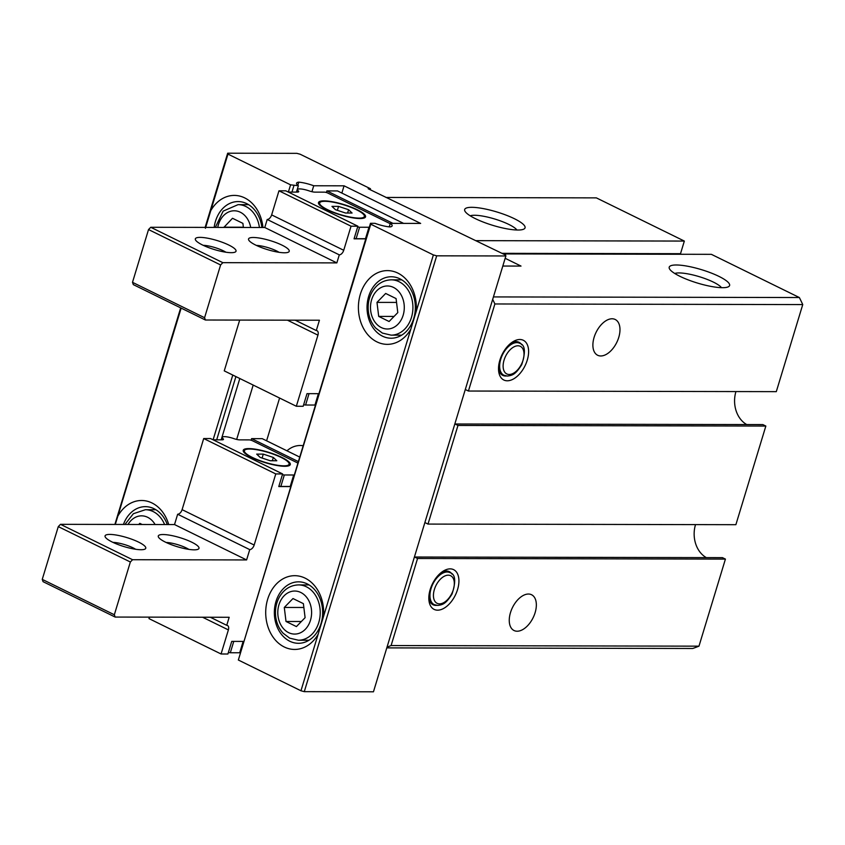 <?xml version="1.0" encoding="UTF-8"?>
<svg xmlns="http://www.w3.org/2000/svg" width="845" height="845" viewBox="0 0 845 845"><rect width="100%" height="100%" fill="white"/><g stroke="black" fill="none" stroke-linecap="round" stroke-linejoin="round"><path stroke-width="1.27" d="M315.259 405.04A6.147 1.363 16.9 0 0 314.963 405.04L305.584 405.019A2.461 0.549 -163.1 0 1 303.661 404.67M318.713 393.675L307.01 393.654L303.175 406.276L296.331 406.255L224.252 370.87L239.684 320.075M132.496 282.325L133.32 284.628L205.398 320.012L204.575 317.709L132.496 282.325L148.53 229.565L220.608 264.95L222.826 262.668L150.748 227.284L148.53 229.565M296.331 406.255L317.942 335.148A4.922 2.841 116.1 0 0 317.065 330.733A4.922 2.841 116.1 0 0 316.294 330.553L319.431 320.234L205.398 320.012M222.826 262.668L336.849 262.89L339.289 254.863A4.922 2.841 116.1 0 0 343.725 250.278L351.045 226.196L357.879 226.206L285.8 190.822L278.966 190.812L271.646 214.894A4.922 2.841 -63.9 0 1 267.21 219.478L264.77 227.506L150.748 227.284M403.614 223.386L337.493 190.928L326.857 190.907L326.371 192.512M336.849 262.89L264.77 227.506M202.525 244.997A21.262 4.711 16.9 0 0 235.174 252.074A21.262 4.711 16.9 0 0 217.038 240.519A21.262 4.711 16.9 0 0 195.554 240.033A21.262 4.711 16.9 0 0 202.525 244.997M255.739 245.103A21.262 4.711 16.9 0 0 288.377 252.18A21.262 4.711 16.9 0 0 270.252 240.624A21.262 4.711 16.9 0 0 248.768 240.138A21.262 4.711 16.9 0 0 255.739 245.103M203.201 245.325A15.115 3.348 -163.1 0 1 223.281 250.785A15.115 3.348 -163.1 0 1 225.868 252.211M256.415 245.43A15.115 3.348 -163.1 0 1 276.484 250.891A15.115 3.348 -163.1 0 1 279.082 252.317M326.814 209.676A24.589 5.45 -163.1 0 1 318.502 202.557A24.589 5.45 -163.1 0 1 343.609 204.49A24.589 5.45 -163.1 0 1 365.547 216.848A24.589 5.45 -163.1 0 1 351.235 217.577A24.589 5.45 -163.1 0 1 326.814 209.676M290.574 184.833L227.96 154.096L227.675 153.209L296.849 153.346L300.176 154.234L370.448 188.731L368.166 188.731L505.595 255.084L505.87 255.961L436.696 255.824L433.379 254.936L370.754 224.2L370.48 223.312L374.958 223.323A15.981 3.538 16.9 0 0 389.936 226.925A15.981 3.538 16.9 0 0 392.133 225.89A15.981 3.538 16.9 0 0 390.316 223.355L420.652 223.418L344.063 185.815L313.738 185.763A15.981 3.538 16.9 0 0 298.76 182.161A15.981 3.538 16.9 0 0 296.563 183.207A15.981 3.538 16.9 0 0 298.38 185.731L290.574 184.833L288.367 192.079L297.345 192.1A6.147 1.363 16.9 0 0 298.718 191.678A6.147 1.363 16.9 0 0 298.243 190.875A9.834 2.176 -163.1 0 1 297.472 189.597A9.834 2.176 -163.1 0 1 309.154 190.896A6.147 1.363 16.9 0 0 315.069 192.142L324.448 192.153A2.461 0.549 -163.1 0 1 327.775 193.04L390.221 223.703M365.79 238.744A6.147 1.363 16.9 0 0 365.484 238.734L356.104 238.712A2.461 0.549 -163.1 0 1 354.192 238.364M369.276 227.273A6.147 1.363 16.9 0 0 368.969 227.263L359.59 227.252A2.461 0.549 -163.1 0 1 357.678 226.893M331.969 206.381L338.56 206.391L348.605 209.718L352.069 213.024L345.489 213.014L335.433 209.687L331.969 206.381M337.356 210.32L338.56 206.391M347.601 213.014L348.605 209.718M327.575 209.676A23.354 5.176 -163.1 0 1 319.674 202.916A23.354 5.176 -163.1 0 1 343.524 204.754A23.354 5.176 -163.1 0 1 364.364 216.489A23.354 5.176 -163.1 0 1 350.77 217.186A23.354 5.176 -163.1 0 1 327.575 209.676M357.879 226.206L354.055 238.818L365.758 238.85M316.294 330.553L295.169 320.181M204.575 317.709L220.608 264.95M339.289 254.863L267.21 219.478M351.045 226.196L278.966 190.812M392.967 223.365L326.857 190.907M251.546 457.409A24.589 5.45 -163.1 0 1 243.233 450.29A24.589 5.45 -163.1 0 1 268.34 452.223A24.589 5.45 -163.1 0 1 290.279 464.581A24.589 5.45 -163.1 0 1 275.966 465.31A24.589 5.45 -163.1 0 1 251.546 457.409M232.776 375.053L213.098 439.812L222.077 439.833A6.147 1.363 16.9 0 0 223.45 439.411A6.147 1.363 16.9 0 0 222.974 438.608A9.834 2.176 -163.1 0 1 222.203 437.33A9.834 2.176 -163.1 0 1 233.885 438.629A6.147 1.363 16.9 0 0 239.8 439.875L249.18 439.886A2.461 0.549 -163.1 0 1 252.507 440.773L297.672 462.954M290.522 486.477A6.147 1.363 16.9 0 0 290.215 486.466L280.836 486.445A2.461 0.549 -163.1 0 1 278.924 486.097M294.007 475.006A6.147 1.363 16.9 0 0 293.701 474.996L284.321 474.985A2.461 0.549 -163.1 0 1 282.41 474.626M256.7 454.114L263.291 454.124L273.336 457.451L276.801 460.757L270.22 460.747L260.175 457.42L256.7 454.114M262.098 458.053L263.291 454.124M272.333 460.747L273.336 457.451M252.306 457.409A23.354 5.176 -163.1 0 1 244.406 450.649A23.354 5.176 -163.1 0 1 268.256 452.487A23.354 5.176 -163.1 0 1 289.096 464.222A23.354 5.176 -163.1 0 1 275.502 464.919A23.354 5.176 -163.1 0 1 252.306 457.409M132.57 559.717L60.491 524.333L58.284 526.615L130.352 561.999L132.57 559.717L246.603 559.939L249.74 549.62A4.922 2.841 116.1 0 0 254.165 545.036L275.776 473.929L282.621 473.939L278.787 486.551L290.49 486.583M240.001 652.773A6.147 1.363 16.9 0 0 239.695 652.773L230.315 652.752A2.461 0.549 -163.1 0 1 228.393 652.403M243.455 641.408L231.741 641.387L227.907 654.009L221.063 653.988L228.382 629.905A4.922 2.841 116.1 0 0 227.506 625.49A4.922 2.841 116.1 0 0 226.735 625.311L229.175 617.283L115.152 617.061L114.328 614.759L130.352 561.999M246.603 559.939L174.524 524.555L60.491 524.333M138.569 542.099A21.262 4.711 16.9 0 0 115.364 534.906A21.262 4.711 16.9 0 0 105.298 537.082A21.262 4.711 16.9 0 0 124.057 546.588A21.262 4.711 16.9 0 0 144.917 549.123A21.262 4.711 16.9 0 0 138.569 542.099M191.783 542.205A21.262 4.711 16.9 0 0 168.577 535.012A21.262 4.711 16.9 0 0 158.511 537.188A21.262 4.711 16.9 0 0 177.26 546.694A21.262 4.711 16.9 0 0 198.131 549.229A21.262 4.711 16.9 0 0 191.783 542.205M114.328 614.759L42.25 579.374L43.074 581.677L115.152 617.061M112.955 542.374A15.115 3.348 -163.1 0 1 133.024 547.835A15.115 3.348 -163.1 0 1 135.612 549.261M166.169 542.479A15.115 3.348 -163.1 0 1 186.238 547.94A15.115 3.348 -163.1 0 1 188.826 549.366M282.621 473.939L210.542 438.555L203.698 438.544L182.097 509.651A4.922 2.841 -63.9 0 1 177.661 514.235L174.524 524.555M275.776 473.929L203.698 438.544M249.74 549.62L177.661 514.235M58.284 526.615L42.25 579.374M226.735 625.311L210.31 617.241M149.438 617.125L148.984 618.603L221.063 653.988M299.489 456.955L262.235 438.661L251.588 438.639L251.102 440.234M298.116 461.476L251.588 438.639M138.707 524.481L139.816 523.351L142.14 524.491M303.387 603.647L305.098 617.674L296.415 626.589L286.011 621.476L284.29 607.46L292.983 598.545L303.387 603.647M223.851 227.421L232.502 218.274L242.906 223.376L243.402 227.463M396.073 298.57L397.794 312.597L389.101 321.512L378.697 316.4L376.986 302.383L385.669 293.458L396.073 298.57M436.664 605.369A18.442 10.647 -63.9 0 1 435.946 605.4A18.442 10.647 -63.9 0 1 433.041 604.745A18.442 10.647 -63.9 0 1 428.816 597.985M441.354 572.445A18.442 10.647 -63.9 0 1 449.297 571.643A18.442 10.647 -63.9 0 1 452.001 574.135M437.604 610.174A22.128 12.77 116.1 0 0 458.698 584.339A22.128 12.77 116.1 0 0 442.664 571.495A22.128 12.77 116.1 0 0 428.869 599.591A22.128 12.77 116.1 0 0 437.604 610.174M387.042 647.101A233.558 183.545 -89.9 0 0 391.098 645.559L698.973 646.161L725.422 559.094L722.443 557.637L414.578 557.024A25.815 20.291 90.1 0 1 414.367 557.14M391.098 645.559L417.557 558.492L725.422 559.094M517.151 631.226A19.921 11.503 -63.9 0 1 514.024 630.518A19.921 11.503 -63.9 0 1 512.471 607.566A19.921 11.503 -63.9 0 1 531.579 594.743A19.921 11.503 -63.9 0 1 534.23 615.202A19.921 11.503 -63.9 0 1 517.151 631.226M506.356 375.983A18.442 10.647 -63.9 0 1 505.637 376.025A18.442 10.647 -63.9 0 1 502.733 375.37A18.442 10.647 -63.9 0 1 498.508 368.6M511.045 343.059A18.442 10.647 -63.9 0 1 518.988 342.267A18.442 10.647 -63.9 0 1 521.692 344.749M507.296 380.789A22.128 12.77 116.1 0 0 528.389 354.953A22.128 12.77 116.1 0 0 512.355 342.119A22.128 12.77 116.1 0 0 498.561 370.205A22.128 12.77 116.1 0 0 507.296 380.789M465.363 389.323A25.815 20.291 90.1 0 1 465.447 389.577L468.426 391.034L776.301 391.647L802.75 304.58A233.558 183.545 -89.9 0 0 799.359 297.535L711.374 254.334L503.24 253.922M468.426 391.034L494.885 303.968L802.75 304.58M600.784 355.967A19.921 11.503 -63.9 0 1 597.647 355.259A19.921 11.503 -63.9 0 1 596.105 332.307A19.921 11.503 -63.9 0 1 615.213 319.484A19.921 11.503 -63.9 0 1 617.864 339.943A19.921 11.503 -63.9 0 1 600.784 355.967M674.764 273.484A25.413 5.63 -163.1 0 1 699.301 276.685A25.413 5.63 -163.1 0 1 721.482 287.68M679.898 276.304A31.55 6.992 16.9 0 0 728.348 286.793A31.55 6.992 16.9 0 0 701.445 269.65A31.55 6.992 16.9 0 0 669.546 268.932A31.55 6.992 16.9 0 0 679.898 276.304M505.162 258.295L521.016 266.08L502.817 266.038M493.427 296.922L799.359 297.535M386.799 647.883L692.731 648.485A233.558 183.545 -89.9 0 0 698.973 646.161M470.221 215.813A25.413 5.63 -163.1 0 1 494.758 219.013A25.413 5.63 -163.1 0 1 516.929 230.009M475.344 218.633A31.55 6.992 16.9 0 0 523.805 229.122A31.55 6.992 16.9 0 0 496.892 211.979A31.55 6.992 16.9 0 0 465.003 211.261A31.55 6.992 16.9 0 0 475.344 218.633M476.21 240.656L684.344 241.068L596.359 197.878L385.943 197.455M746.748 424.56A25.815 20.291 90.1 0 1 735.942 391.573M424.94 522.358A25.815 20.291 90.1 0 1 425.035 522.622L428.003 524.08L735.879 524.692L765.845 426.06L762.866 424.591L455.001 423.989A25.815 20.291 90.1 0 1 454.79 424.095M706.325 557.605A25.815 20.291 90.1 0 1 695.519 524.608M502.025 253.331L680.51 253.69L684.344 241.068M673.085 254.26L673.264 253.669M214.186 227.4A30.726 24.146 90.1 0 1 218.475 214.271A30.726 24.146 90.1 0 1 238.079 201.575A30.726 24.146 90.1 0 1 261.876 227.495M262.964 227.506A36.874 28.983 -89.9 0 0 241.374 196.547A36.874 28.983 -89.9 0 0 210.764 210.658L205.419 228.277M227.96 154.096L210.764 210.658M227.675 153.209L205.134 227.389M180.682 307.876L114.888 524.439M181.157 308.108L115.3 524.439M247.585 204.067A30.726 24.146 -89.9 0 0 246.55 204.659M123.433 524.449A30.726 24.146 90.1 0 1 125.789 519.348A30.726 24.146 90.1 0 1 145.393 506.651A30.726 24.146 90.1 0 1 167.278 524.544M168.715 524.544A36.874 28.983 -89.9 0 0 145.488 500.832A36.874 28.983 -89.9 0 0 118.078 515.735M154.888 509.144A30.726 24.146 -89.9 0 0 153.864 509.736M322.505 615.92A30.726 24.146 90.1 0 1 298.433 643.298A30.726 24.146 90.1 0 1 289.782 641.239A30.726 24.146 90.1 0 1 274.762 606.921A30.726 24.146 90.1 0 1 298.56 581.835A30.726 24.146 90.1 0 1 322.505 615.92M318.153 634.204L323.498 616.575A36.874 28.983 -89.9 0 0 287.786 576.755A36.874 28.983 -89.9 0 0 270.643 633.169A36.874 28.983 -89.9 0 0 318.153 634.204L300.957 690.766L304.284 691.654L373.458 691.791L505.87 255.961M436.696 255.824L304.284 691.654M433.379 254.936L416.194 311.499A36.874 28.983 -89.9 0 0 380.472 271.678A36.874 28.983 -89.9 0 0 363.339 328.092A36.874 28.983 -89.9 0 0 410.839 329.117L416.194 311.499M410.839 329.117L323.498 616.575M308.055 584.339A30.726 24.146 -89.9 0 0 307.031 584.93M306.925 640.246A30.726 24.146 -89.9 0 0 307.939 640.837M415.191 310.844A30.726 24.146 90.1 0 1 391.129 338.222A30.726 24.146 90.1 0 1 382.479 336.162A30.726 24.146 90.1 0 1 367.448 301.845A30.726 24.146 90.1 0 1 391.246 276.759A30.726 24.146 90.1 0 1 415.191 310.844M400.741 279.262A30.726 24.146 -89.9 0 0 399.717 279.853M399.611 335.169A30.726 24.146 -89.9 0 0 400.636 335.761M284.29 607.46L303.851 607.492M286.011 621.476L301.359 621.508M376.986 302.383L396.548 302.415M378.697 316.4L394.045 316.431M223.819 227.189L243.381 227.22M370.754 224.2L238.343 660.019L300.957 690.766M286.962 450.797A29.501 23.185 90.1 0 1 300.271 445.505A29.501 23.185 90.1 0 1 302.911 445.695M370.448 188.731L370.152 189.702M390.316 223.355L389.26 226.861M370.48 223.312L238.343 660.019M293.891 185.72L291.958 192.09M235.903 376.595L216.69 439.822M298.38 185.731L296.437 192.1M239.811 378.507L221.179 439.833M298.76 182.161L297.81 185.287M313.738 185.763L311.932 191.699M253.183 385.077L236.663 439.432M344.063 185.815L341.866 193.072M279.589 398.037L266.597 440.805M428.003 524.08L457.969 425.447L455.001 423.989M417.557 558.492L414.578 557.024M494.885 303.968A233.558 183.545 -89.9 0 0 492.688 299.362M457.969 425.447L765.845 426.06M519.612 343.26A17.819 10.288 116.1 0 0 502.521 354.72A17.819 10.288 116.1 0 0 503.905 375.254L507.401 376.057C512.197 375.381 515.408 374.853 521.735 364.639C525.854 351.858 525.146 344.739 519.612 343.26L516.263 341.612M509.208 374.483A15.368 8.873 -63.9 0 1 507.507 352.957A15.368 8.873 -63.9 0 1 523.974 352.988A15.368 8.873 -63.9 0 1 509.208 374.483M318.407 393.675L314.963 405.04M309.027 393.664L305.584 405.019M297.873 192.079L298.243 190.875M365.484 238.734L368.969 227.263M356.104 238.712L359.59 227.252M317.942 335.148L287.427 320.171M343.725 250.278L271.646 214.894M222.605 439.812L222.974 438.608M290.215 486.466L293.701 474.996M280.836 486.445L284.321 474.985M243.149 641.408L239.695 652.773M233.759 641.397L230.315 652.752M254.165 545.036L182.097 509.651M228.382 629.905L202.568 617.23M449.92 572.635A17.819 10.288 116.1 0 0 432.83 584.106A17.819 10.288 116.1 0 0 434.214 604.64L437.71 605.432C442.505 604.766 445.716 604.228 452.043 594.024C456.163 581.244 455.455 574.114 449.92 572.635L446.572 570.998M439.516 603.858A15.368 8.873 -63.9 0 1 437.816 582.342A15.368 8.873 -63.9 0 1 454.283 582.374A15.368 8.873 -63.9 0 1 439.516 603.858M164.595 524.534A27.663 21.738 -89.9 0 0 145.382 509.725L133.383 513.707L124.933 524.46M128.017 524.46A21.516 16.9 90.1 0 1 155.1 524.513M298.443 640.225A27.663 21.738 -89.9 0 0 320.234 612.614A27.663 21.738 -89.9 0 0 298.549 584.909C290.395 585.184 284.004 589.25 279.368 597.098C276.273 602.781 275.005 609.002 275.597 615.762C276.315 622.67 278.808 628.479 283.086 633.201L289.687 638.155L298.443 640.225L308.974 640.246M288.599 632.63A21.516 16.9 90.1 0 1 284.089 595.82A21.516 16.9 90.1 0 1 311.404 609.234A21.516 16.9 90.1 0 1 288.599 632.63M259.426 227.495A27.663 21.738 -89.9 0 0 238.079 204.648L223.164 211.113L215.338 227.411M217.756 227.411A21.516 16.9 90.1 0 1 234.266 210.785A21.516 16.9 90.1 0 1 250.701 227.474M391.129 335.148A27.663 21.738 -89.9 0 0 412.92 307.538A27.663 21.738 -89.9 0 0 391.246 279.832C383.081 280.107 376.69 284.173 372.064 292.021C368.959 297.704 367.702 303.925 368.283 310.685C369.001 317.593 371.494 323.403 375.782 328.124L382.384 333.078L391.129 335.148L401.66 335.169M381.285 327.554A21.516 16.9 90.1 0 1 376.786 290.743A21.516 16.9 90.1 0 1 404.09 304.158A21.516 16.9 90.1 0 1 381.285 327.554M500.557 373.617L503.905 375.254M296.711 192.1L297.472 189.597M363.868 218.116L364.364 216.489M319.178 204.543L319.674 202.916M221.443 439.833L222.203 437.33M288.61 465.849L289.096 464.222M243.909 452.276L244.406 450.649M430.865 602.992L434.214 604.64M145.382 509.725L155.913 509.746M298.549 584.909L309.08 584.93M238.079 204.648L248.599 204.67M391.246 279.832L401.766 279.853"/></g></svg>
